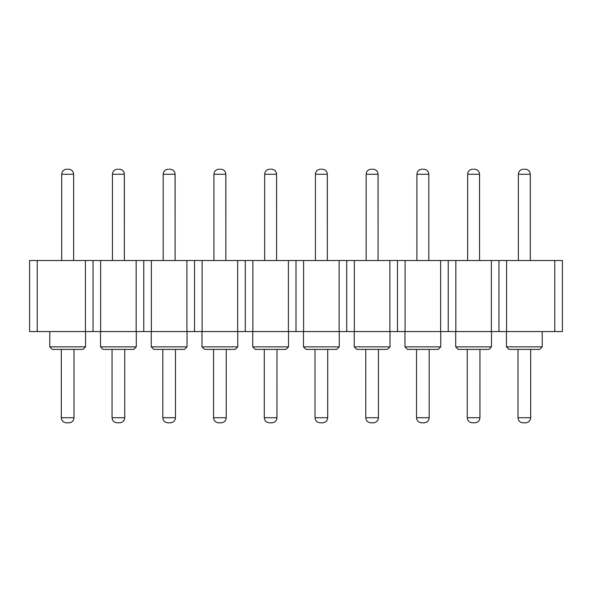 <?xml version="1.0" encoding="UTF-8"?>
<svg xmlns="http://www.w3.org/2000/svg" width="592" height="592" viewBox="0 0 592 592"><rect width="100%" height="100%" fill="white"/><g stroke="black" fill="none" stroke-linecap="round" stroke-linejoin="round"><path stroke-width="0.89" d="M29.6 331.572L29.6 260.532L29.6 331.572L296 331.572L296 260.532L288.385 260.532L288.385 331.572L288.385 260.532L252.865 260.532L252.865 331.572L252.865 260.532L245.258 260.532L245.258 331.572L245.258 260.532L237.644 260.532L237.644 331.572L237.644 260.532L202.124 260.532L202.124 331.572L202.124 260.532L194.516 260.532L194.516 331.572L194.516 260.532L186.902 260.532L186.902 331.572L186.902 260.532L151.382 260.532L151.382 331.572L151.382 260.532L143.775 260.532L143.775 331.572L143.775 260.532L136.16 260.532L136.16 331.572L136.16 260.532L100.64 260.532L100.64 331.572L100.64 260.532L93.025 260.532L93.025 331.572L93.025 260.532L85.418 260.532L85.418 331.572L85.418 260.532L37.215 260.532L37.215 331.572L37.215 260.532L29.6 260.532L296 260.532L296 331.572L29.6 331.572M562.4 331.572L296 331.572L303.615 331.572L303.615 260.532L296 260.532L562.4 260.532L303.615 260.532L303.615 331.572L339.135 331.572L339.135 260.532L339.135 331.572L346.742 331.572L346.742 260.532L346.742 331.572L354.356 331.572L354.356 260.532L354.356 331.572L389.876 331.572L389.876 260.532L389.876 331.572L397.484 331.572L397.484 260.532L397.484 331.572L405.098 331.572L405.098 260.532L405.098 331.572L440.618 331.572L440.618 260.532L440.618 331.572L448.225 331.572L448.225 260.532L448.225 331.572L455.84 331.572L455.84 260.532L455.84 331.572L491.36 331.572L491.36 260.532L491.36 331.572L498.975 331.572L498.975 260.532L498.975 331.572L506.582 331.572L506.582 260.532L506.582 331.572L554.785 331.572L554.785 260.532L554.785 331.572L562.4 331.572L562.4 260.532L562.4 331.572M530.306 174.27C530.018 171.199 528.323 169.504 525.23 169.194C528.323 169.504 530.018 171.199 530.306 174.27C530.018 171.199 528.323 169.504 525.23 169.194C528.308 169.504 529.988 171.199 530.277 174.27L530.306 260.532L530.306 174.27L518.377 174.27C518.673 171.199 520.361 169.504 523.454 169.194C520.361 169.504 518.673 171.199 518.377 174.27C518.673 171.199 520.361 169.504 523.454 169.194C520.361 169.504 518.673 171.199 518.377 174.27L518.377 260.532L518.377 174.27L530.277 174.27C529.988 171.199 528.308 169.504 525.23 169.194C528.323 169.504 530.018 171.199 530.306 174.27M524.305 422.806L523.076 422.806C519.983 422.496 518.289 420.801 518 417.73C518.289 420.801 519.983 422.496 523.076 422.806L525.607 422.806C528.693 422.496 530.388 420.801 530.676 417.73C530.395 420.801 528.7 422.496 525.615 422.806C528.7 422.496 530.395 420.801 530.684 417.73C530.395 420.801 528.7 422.496 525.615 422.806C528.7 422.496 530.395 420.801 530.684 417.73L530.676 417.73C530.388 420.801 528.693 422.496 525.607 422.806L524.934 422.806M479.564 174.27C479.268 171.199 477.581 169.504 474.488 169.194C477.581 169.504 479.268 171.199 479.564 174.27C479.268 171.199 477.581 169.504 474.488 169.194C477.559 169.504 479.246 171.199 479.535 174.27L479.564 260.532L479.564 174.27L467.636 174.27C467.932 171.199 469.619 169.504 472.712 169.194C469.619 169.504 467.932 171.199 467.636 174.27C467.932 171.199 469.619 169.504 472.712 169.194C469.619 169.504 467.932 171.199 467.636 174.27L467.636 260.532L467.636 174.27L479.535 174.27C479.246 171.199 477.559 169.504 474.481 169.194C477.581 169.504 479.268 171.199 479.564 174.27M473.563 422.806L472.335 422.806C469.241 422.496 467.547 420.801 467.258 417.73C467.547 420.801 469.241 422.496 472.335 422.806L474.865 422.806C477.951 422.496 479.638 420.801 479.934 417.73C479.653 420.801 477.959 422.496 474.865 422.806C477.959 422.496 479.653 420.801 479.942 417.73C479.653 420.801 477.959 422.496 474.865 422.806C477.959 422.496 479.653 420.801 479.942 417.73L479.934 417.73C479.638 420.801 477.951 422.496 474.865 422.806L474.192 422.806M428.823 174.27C428.527 171.199 426.839 169.504 423.746 169.194C426.839 169.504 428.527 171.199 428.823 174.27C428.527 171.199 426.839 169.504 423.746 169.194C426.839 169.504 428.527 171.199 428.823 174.27L428.823 260.532L428.823 174.27M416.894 174.27C417.182 171.199 418.877 169.504 421.97 169.194C418.877 169.504 417.182 171.199 416.894 174.27C417.182 171.199 418.877 169.504 421.97 169.194C418.877 169.504 417.182 171.199 416.894 174.27L416.894 260.532L416.894 174.27L417.649 174.27L416.894 174.27M422.821 422.806L421.585 422.806C418.5 422.496 416.805 420.801 416.516 417.73C416.805 420.801 418.5 422.496 421.585 422.806L424.124 422.806C427.209 422.496 428.897 420.801 429.185 417.73C428.911 420.801 427.217 422.496 424.124 422.806C427.217 422.496 428.911 420.801 429.2 417.73C428.911 420.801 427.217 422.496 424.124 422.806C427.217 422.496 428.911 420.801 429.2 417.73L429.185 417.73C428.897 420.801 427.209 422.496 424.124 422.806L423.45 422.806M378.073 174.27C377.785 171.199 376.098 169.504 373.004 169.194C376.098 169.504 377.785 171.199 378.073 174.27L378.073 174.27C377.785 171.199 376.098 169.504 373.004 169.194C376.075 169.504 377.763 171.199 378.051 174.27L378.073 260.532L378.073 174.27L366.152 174.27C366.441 171.199 368.135 169.504 371.228 169.194C368.135 169.504 366.441 171.199 366.152 174.27C366.441 171.199 368.135 169.504 371.228 169.194C368.135 169.504 366.441 171.199 366.152 174.27L366.152 260.532L366.152 174.27L378.051 174.27C377.763 171.199 376.075 169.504 372.997 169.194C376.098 169.504 377.785 171.199 378.073 174.27M372.079 422.806L370.844 422.806C367.75 422.496 366.063 420.801 365.775 417.73C366.063 420.801 367.75 422.496 370.844 422.806L373.382 422.806C376.468 422.496 378.155 420.801 378.443 417.73L378.458 349.391L378.458 417.73C378.17 420.801 376.475 422.496 373.382 422.806C376.475 422.496 378.17 420.801 378.458 417.73C378.17 420.801 376.475 422.496 373.382 422.806C376.475 422.496 378.17 420.801 378.458 417.73L378.443 417.73C378.155 420.801 376.468 422.496 373.382 422.806L372.701 422.806M327.332 174.27C327.043 171.199 325.348 169.504 322.263 169.194C325.348 169.504 327.043 171.199 327.332 174.27C327.043 171.199 325.348 169.504 322.263 169.194C325.334 169.504 327.013 171.199 327.309 174.27L327.332 260.532L327.332 174.27L315.41 174.27C315.699 171.199 317.393 169.504 320.487 169.194C317.393 169.504 315.699 171.199 315.41 174.27C315.699 171.199 317.393 169.504 320.487 169.194C317.393 169.504 315.699 171.199 315.41 174.27L315.41 260.532L315.41 174.27L327.309 174.27C327.013 171.199 325.334 169.504 322.255 169.194C325.348 169.504 327.043 171.199 327.332 174.27M321.33 422.806L320.102 422.806C317.009 422.496 315.321 420.801 315.025 417.73C315.321 420.801 317.009 422.496 320.102 422.806L322.64 422.806C325.726 422.496 327.413 420.801 327.702 417.73C327.42 420.801 325.733 422.496 322.64 422.806C325.733 422.496 327.42 420.801 327.716 417.73C327.42 420.801 325.733 422.496 322.64 422.806C325.733 422.496 327.42 420.801 327.716 417.73L327.702 417.73C327.413 420.801 325.726 422.496 322.64 422.806L321.959 422.806M276.59 174.27C276.301 171.199 274.607 169.504 271.513 169.194C274.607 169.504 276.301 171.199 276.59 174.27L276.59 174.27C276.301 171.199 274.607 169.504 271.513 169.194C274.592 169.504 276.272 171.199 276.568 174.27L276.59 260.532L276.59 174.27L264.668 174.27C264.957 171.199 266.652 169.504 269.737 169.194C266.652 169.504 264.957 171.199 264.668 174.27C264.957 171.199 266.652 169.504 269.737 169.194C266.652 169.504 264.957 171.199 264.668 174.27L264.668 260.532L264.668 174.27L276.568 174.27C276.272 171.199 274.592 169.504 271.513 169.194C274.607 169.504 276.301 171.199 276.59 174.27M270.588 422.806L269.36 422.806C266.267 422.496 264.58 420.801 264.284 417.73C264.58 420.801 266.267 422.496 269.36 422.806L271.898 422.806C274.984 422.496 276.671 420.801 276.96 417.73L276.975 349.391L276.975 417.73C276.679 420.801 274.991 422.496 271.898 422.806C274.991 422.496 276.679 420.801 276.975 417.73C276.679 420.801 274.991 422.496 271.898 422.806C274.991 422.496 276.679 420.801 276.975 417.73L276.96 417.73C276.671 420.801 274.984 422.496 271.898 422.806L271.217 422.806M225.848 174.27C225.559 171.199 223.865 169.504 220.772 169.194C223.865 169.504 225.559 171.199 225.848 174.27C225.559 171.199 223.865 169.504 220.772 169.194C223.85 169.504 225.53 171.199 225.818 174.27L225.848 260.532L225.848 174.27L213.927 174.27C214.215 171.199 215.902 169.504 218.996 169.194C215.902 169.504 214.215 171.199 213.927 174.27C214.215 171.199 215.902 169.504 218.996 169.194C215.902 169.504 214.215 171.199 213.927 174.27L213.927 260.532L213.927 174.27L225.818 174.27C225.53 171.199 223.85 169.504 220.772 169.194C223.865 169.504 225.559 171.199 225.848 174.27M219.847 422.806L218.618 422.806C215.525 422.496 213.83 420.801 213.542 417.73C213.83 420.801 215.525 422.496 218.618 422.806L221.149 422.806C224.242 422.496 225.929 420.801 226.218 417.73C225.937 420.801 224.25 422.496 221.156 422.806C224.25 422.496 225.937 420.801 226.225 417.73C225.937 420.801 224.25 422.496 221.156 422.806C224.25 422.496 225.937 420.801 226.225 417.73L226.218 417.73C225.929 420.801 224.242 422.496 221.149 422.806L220.476 422.806M175.106 174.27C174.818 171.199 173.123 169.504 170.03 169.194C173.123 169.504 174.818 171.199 175.106 174.27C174.818 171.199 173.123 169.504 170.03 169.194C173.108 169.504 174.788 171.199 175.077 174.27L175.106 260.532L175.106 174.27L163.177 174.27C163.473 171.199 165.161 169.504 168.254 169.194C165.161 169.504 163.473 171.199 163.177 174.27C163.473 171.199 165.161 169.504 168.254 169.194C165.161 169.504 163.473 171.199 163.177 174.27L163.177 260.532L163.177 174.27L175.077 174.27C174.788 171.199 173.108 169.504 170.03 169.194C173.123 169.504 174.818 171.199 175.106 174.27M169.105 422.806L167.876 422.806C164.783 422.496 163.089 420.801 162.8 417.73C163.089 420.801 164.783 422.496 167.876 422.806L170.407 422.806C173.493 422.496 175.188 420.801 175.476 417.73C175.195 420.801 173.5 422.496 170.415 422.806C173.5 422.496 175.195 420.801 175.484 417.73C175.195 420.801 173.5 422.496 170.415 422.806C173.5 422.496 175.195 420.801 175.484 417.73L175.476 417.73C175.188 420.801 173.493 422.496 170.407 422.806L169.734 422.806M124.364 174.27C124.068 171.199 122.381 169.504 119.288 169.194C122.381 169.504 124.068 171.199 124.364 174.27C124.068 171.199 122.381 169.504 119.288 169.194C122.359 169.504 124.046 171.199 124.335 174.27L124.364 260.532L124.364 174.27L112.436 174.27C112.732 171.199 114.419 169.504 117.512 169.194C114.419 169.504 112.732 171.199 112.436 174.27C112.732 171.199 114.419 169.504 117.512 169.194C114.419 169.504 112.732 171.199 112.436 174.27L112.436 260.532L112.436 174.27L124.335 174.27C124.046 171.199 122.359 169.504 119.281 169.194C122.381 169.504 124.068 171.199 124.364 174.27M118.363 422.806L117.135 422.806C114.041 422.496 112.347 420.801 112.058 417.73C112.347 420.801 114.041 422.496 117.135 422.806L119.665 422.806C122.751 422.496 124.438 420.801 124.734 417.73C124.453 420.801 122.759 422.496 119.665 422.806C122.759 422.496 124.453 420.801 124.742 417.73C124.453 420.801 122.759 422.496 119.665 422.806C122.759 422.496 124.453 420.801 124.742 417.73L124.734 417.73C124.438 420.801 122.751 422.496 119.665 422.806L118.992 422.806M73.623 174.27C73.327 171.199 71.639 169.504 68.546 169.194C71.639 169.504 73.327 171.199 73.623 174.27C73.327 171.199 71.639 169.504 68.546 169.194C71.639 169.504 73.327 171.199 73.623 174.27L73.623 260.532L73.623 174.27M61.694 174.27C61.982 171.199 63.677 169.504 66.77 169.194C63.677 169.504 61.982 171.199 61.694 174.27C61.982 171.199 63.677 169.504 66.77 169.194C63.677 169.504 61.982 171.199 61.694 174.27L61.694 260.532L61.694 174.27L62.449 174.27L61.694 174.27M67.621 422.806L66.385 422.806C63.3 422.496 61.605 420.801 61.316 417.73C61.605 420.801 63.3 422.496 66.385 422.806L68.924 422.806C72.009 422.496 73.697 420.801 73.985 417.73C73.711 420.801 72.017 422.496 68.924 422.806C72.017 422.496 73.711 420.801 74 417.73C73.711 420.801 72.017 422.496 68.924 422.806C72.017 422.496 73.711 420.801 74 417.73L73.985 417.73C73.697 420.801 72.009 422.496 68.924 422.806L68.25 422.806M523.076 422.806C519.983 422.496 518.289 420.801 518 417.73C518.289 420.801 519.983 422.496 523.076 422.806L523.076 422.806M530.676 417.73L518 417.73L518 349.391L518 417.73L530.676 417.73L530.684 349.391L530.684 417.73M539.689 349.391L508.994 349.391L506.456 346.86L508.994 349.391L539.689 349.391L542.228 346.86L539.689 349.391M542.228 346.86L506.456 346.86L506.456 331.572L506.456 346.86L542.228 346.86L542.228 331.572L542.228 346.86M524.734 169.194L524.297 169.194M472.335 422.806C469.241 422.496 467.547 420.801 467.258 417.73C467.547 420.801 469.241 422.496 472.335 422.806L472.335 422.806M479.934 417.73L467.258 417.73L467.258 349.391L467.258 417.73L479.934 417.73L479.942 349.391L479.942 417.73M488.948 349.391L458.252 349.391L455.714 346.86L458.252 349.391L488.948 349.391L491.486 346.86L488.948 349.391M491.486 346.86L455.714 346.86L455.714 331.572L455.714 346.86L491.486 346.86L491.486 331.572L491.486 346.86M473.992 169.194L473.556 169.194M423.25 169.194L423.739 169.194C426.817 169.504 428.504 171.199 428.793 174.27L417.649 174.27L428.793 174.27C428.504 171.199 426.817 169.504 423.739 169.194L422.814 169.194M421.585 422.806C418.5 422.496 416.805 420.801 416.516 417.73C416.805 420.801 418.5 422.496 421.585 422.806L421.585 422.806M429.185 417.73L416.516 417.73L416.516 349.391L416.516 417.73L429.185 417.73L429.2 349.391L429.2 417.73M438.206 349.391L407.511 349.391L404.972 346.86L407.511 349.391L438.206 349.391L440.744 346.86L438.206 349.391M440.744 346.86L404.972 346.86L404.972 331.572L404.972 346.86L440.744 346.86L440.744 331.572L440.744 346.86M370.844 422.806C367.75 422.496 366.063 420.801 365.775 417.73C366.063 420.801 367.75 422.496 370.844 422.806L370.844 422.806M378.443 417.73L365.775 417.73L365.775 349.391L365.775 417.73L378.443 417.73M387.464 349.391L356.761 349.391L354.231 346.86L356.761 349.391L387.464 349.391L390.002 346.86L387.464 349.391M390.002 346.86L354.231 346.86L354.231 331.572L354.231 346.86L390.002 346.86L390.002 331.572L390.002 346.86M372.509 169.194L372.072 169.194M320.102 422.806C317.009 422.496 315.321 420.801 315.025 417.73C315.321 420.801 317.009 422.496 320.102 422.806L320.102 422.806M327.702 417.73L315.025 417.73L315.025 349.391L315.025 417.73L327.702 417.73L327.716 349.391L327.716 417.73M336.722 349.391L306.02 349.391L303.481 346.86L306.02 349.391L336.722 349.391L339.26 346.86L336.722 349.391M339.26 346.86L303.481 346.86L303.481 331.572L303.481 346.86L339.26 346.86L339.26 331.572L339.26 346.86M321.767 169.194L321.33 169.194M269.36 422.806C266.267 422.496 264.58 420.801 264.284 417.73C264.58 420.801 266.267 422.496 269.36 422.806L269.36 422.806M276.96 417.73L264.284 417.73L264.284 349.391L264.284 417.73L276.96 417.73M285.98 349.391L255.278 349.391L252.74 346.86L255.278 349.391L285.98 349.391L288.519 346.86L285.98 349.391M288.519 346.86L252.74 346.86L252.74 331.572L252.74 346.86L288.519 346.86L288.519 331.572L288.519 346.86M271.025 169.194L270.588 169.194M218.618 422.806C215.525 422.496 213.83 420.801 213.542 417.73C213.83 420.801 215.525 422.496 218.618 422.806L218.618 422.806M226.218 417.73L213.542 417.73L213.542 349.391L213.542 417.73L226.218 417.73L226.225 349.391L226.225 417.73M235.239 349.391L204.536 349.391L201.998 346.86L204.536 349.391L235.239 349.391L237.769 346.86L235.239 349.391M237.769 346.86L201.998 346.86L201.998 331.572L201.998 346.86L237.769 346.86L237.769 331.572L237.769 346.86M220.283 169.194L219.847 169.194M167.876 422.806C164.783 422.496 163.089 420.801 162.8 417.73C163.089 420.801 164.783 422.496 167.876 422.806L167.876 422.806M175.476 417.73L162.8 417.73L162.8 349.391L162.8 417.73L175.476 417.73L175.484 349.391L175.484 417.73M184.489 349.391L153.794 349.391L151.256 346.86L153.794 349.391L184.489 349.391L187.028 346.86L184.489 349.391M187.028 346.86L151.256 346.86L151.256 331.572L151.256 346.86L187.028 346.86L187.028 331.572L187.028 346.86M169.534 169.194L169.097 169.194M117.135 422.806C114.041 422.496 112.347 420.801 112.058 417.73C112.347 420.801 114.041 422.496 117.135 422.806L117.135 422.806M124.734 417.73L112.058 417.73L112.058 349.391L112.058 417.73L124.734 417.73L124.742 349.391L124.742 417.73M133.748 349.391L103.052 349.391L100.514 346.86L103.052 349.391L133.748 349.391L136.286 346.86L133.748 349.391M136.286 346.86L100.514 346.86L100.514 331.572L100.514 346.86L136.286 346.86L136.286 331.572L136.286 346.86M118.792 169.194L118.356 169.194M68.05 169.194L68.539 169.194C71.617 169.504 73.304 171.199 73.593 174.27L62.449 174.27L73.593 174.27C73.304 171.199 71.617 169.504 68.539 169.194L67.614 169.194M66.385 422.806C63.3 422.496 61.605 420.801 61.316 417.73C61.605 420.801 63.3 422.496 66.385 422.806L66.385 422.806M73.985 417.73L61.316 417.73L61.316 349.391L61.316 417.73L73.985 417.73L74 349.391L74 417.73M83.006 349.391L52.311 349.391L49.772 346.86L52.311 349.391L83.006 349.391L85.544 346.86L83.006 349.391M85.544 346.86L49.772 346.86L49.772 331.572L49.772 346.86L85.544 346.86L85.544 331.572L85.544 346.86"/></g></svg>
